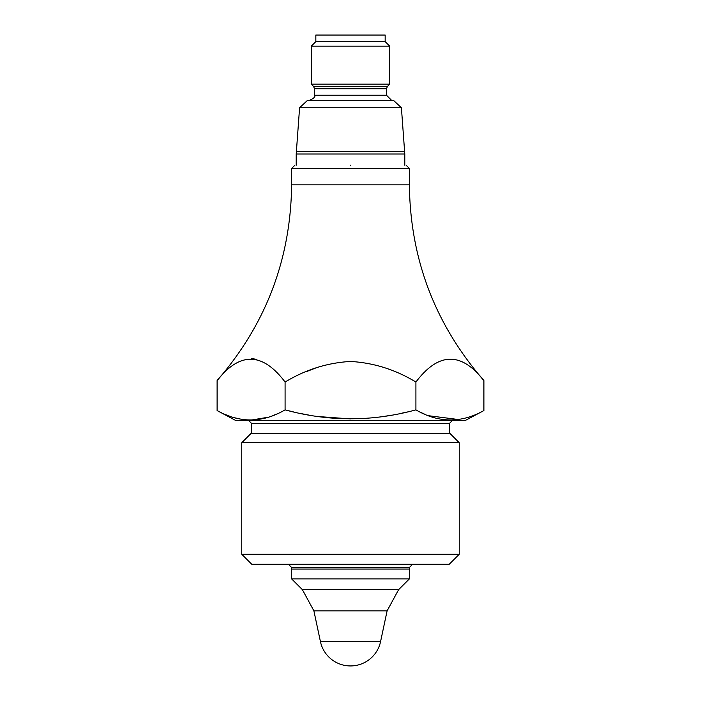<?xml version="1.0" encoding="UTF-8"?>
<svg xmlns="http://www.w3.org/2000/svg" width="701" height="701" viewBox="0 0 701 701"><rect width="100%" height="100%" fill="white"/><g stroke="black" fill="none" stroke-linecap="round" stroke-linejoin="round"><path stroke-width="1.05" d="M483.892 380.59C461.188 351.595 438.537 352.077 415.912 382.045C395.478 369.646 373.668 362.785 350.5 361.453C327.341 362.785 305.54 369.646 285.088 382.045C262.516 352.121 239.856 351.639 217.108 380.59C265.907 324.467 290.749 259.212 291.625 184.845L409.375 184.845C410.251 259.212 435.093 324.467 483.892 380.59L483.892 410.558C461.197 423.308 438.537 423.071 415.912 409.866C372.301 421.765 328.699 421.765 285.088 409.866C262.463 423.071 239.803 423.308 217.108 410.558L221.516 412.784M420.293 412.162L424.429 414.089M428.311 415.684L458.428 419.522M452.539 420.328L449.271 423.597L449.271 433.411L251.072 433.411L449.928 433.411L459.243 442.725L459.243 554.263L241.757 554.263L241.757 442.725L459.243 442.725M350.5 564.235L412.302 564.235L350.5 564.235M241.915 554.421L459.085 554.421L449.271 564.235L251.729 564.235L241.757 554.263M251.195 358.465L256.487 359.324M306.46 371.609L316.686 367.631M225.591 414.624L229.753 416.254M233.959 417.63L242.546 419.522M251.124 420.083L268.264 417.226M272.689 415.684L276.571 414.089M217.108 380.59L217.108 410.558L235.422 420.328L465.578 420.328L483.892 410.558M285.088 382.045L285.088 409.866L293.526 411.943M415.912 382.045L415.912 409.866M389.747 46.17L311.253 46.17L315.836 41.596L315.836 35.05L385.164 35.05L385.164 41.596L389.747 46.17L389.747 84.111L311.253 84.111L311.253 46.17M385.164 41.596L315.836 41.596M386.479 88.738L314.521 88.738L314.521 95.231L386.479 95.231L386.479 88.738L387.434 86.425L313.566 86.425L311.253 84.111M404.792 154.018L401.41 107.726L393.585 100.462L307.415 100.462L299.59 107.726L296.208 154.018L404.792 154.018L404.792 165.217M386.479 95.231L391.71 100.462L350.5 100.462M409.139 569.072L291.861 569.072M350.5 165.217C278.77 165.217 278.77 165.217 350.5 165.217M409.375 569.072L291.625 569.072L291.625 578.886L409.375 578.886L409.375 569.072M251.072 433.411L241.757 442.725M301.421 413.669L309.246 415.167M317.509 416.49L350.439 418.909M383.491 416.49L391.754 415.167M399.579 413.669L407.474 411.943M409.375 578.886L398.632 589.629L302.368 589.629L291.625 578.886M350.5 641.599L320.427 641.599A30.748 30.748 0 0 0 380.573 641.599L350.5 641.599M398.632 589.629L387.11 610.851L313.89 610.851L302.368 589.629M241.915 442.568L459.085 442.568M449.271 423.597L251.729 423.597L248.461 420.328M409.375 568.993L409.375 567.503L291.625 567.503L291.625 568.993M404.705 151.574L296.295 151.574M401.41 107.726L299.59 107.726M291.625 184.845L291.625 168.494L409.375 168.494L406.098 165.217M387.434 86.425L389.747 84.111M296.208 154.018L296.208 165.217M313.566 86.425L314.521 88.738M380.573 641.599L387.11 610.851M320.427 641.599L313.89 610.851M251.729 423.597L251.729 433.411M409.375 567.503L412.644 564.235M291.625 567.503L288.356 564.235M314.521 95.231C315.722 96.598 313.978 98.342 309.29 100.462M409.375 184.845L409.375 168.494M291.625 168.494L294.902 165.217"/></g></svg>
